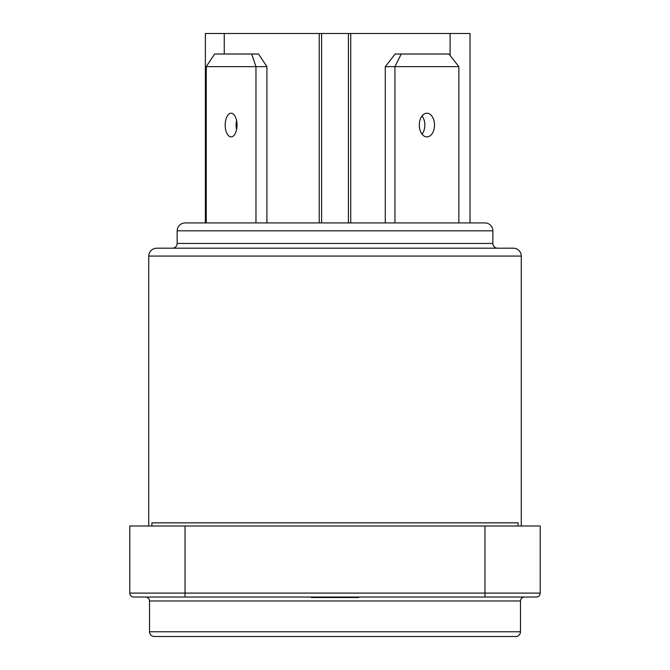 <?xml version="1.0" encoding="UTF-8"?>
<svg xmlns="http://www.w3.org/2000/svg" width="670" height="670" viewBox="0 0 670 670"><rect width="100%" height="100%" fill="white"/><g stroke="black" fill="none" stroke-linecap="round" stroke-linejoin="round"><path stroke-width="1" d="M358.676 597.037L358.676 597.514L311.324 597.514L311.324 597.037M145.574 597.037A3.945 3.945 0 0 1 149.519 600.982L520.481 600.982C520.691 598.611 522.005 597.297 524.426 597.037M484.963 597.037L536.26 597.037A3.945 3.945 0 0 0 540.213 593.092L540.213 526L129.787 526L129.787 593.092A3.945 3.945 0 0 0 133.74 597.037L484.963 597.037L484.963 593.092L129.787 593.092A3.945 3.945 0 0 0 133.74 597.037M520.481 631.768L149.519 631.768C149.779 634.616 151.353 636.19 154.259 636.5L515.741 636.5A4.732 4.732 0 0 0 520.481 631.768L520.481 600.982M515.741 636.5L489.117 636.5M359.463 636.5L479.712 636.5M289.884 636.5L285.278 636.5M384.722 636.5L380.116 636.5M496.177 636.5L497.19 636.5L496.177 636.5M316.843 636.5L353.157 636.5M173.823 636.5L172.81 636.5M492.852 243.445A4.732 4.732 0 0 0 497.592 248.185L172.408 248.185C175.289 247.9 176.863 246.326 177.148 243.445L177.148 230.815L492.852 230.815L492.852 243.445L177.148 243.445M513.371 248.185L156.629 248.185C151.83 248.645 149.201 251.284 148.732 256.074L521.268 256.074A7.889 7.889 0 0 0 513.371 248.185M521.268 256.074L521.268 526M492.852 230.815A7.889 7.889 0 0 0 484.963 222.926L185.037 222.926L205.38 222.926L205.38 33.5L224.249 33.5L224.249 54.019M458.866 66.648L394.94 66.648L401.246 54.019L448.933 54.019L458.866 66.648L458.866 222.926L484.963 222.926M321.583 33.5L321.583 222.926L319.213 222.926L319.213 33.5L470.022 33.5L470.022 222.926M450.106 55.51L450.106 33.5M518.111 526L518.111 522.843L151.889 522.843L151.889 526M350.728 222.926L350.728 33.5M224.249 33.5L319.213 33.5M426.899 136.898A11.842 7.613 -90 0 1 419.294 125.055A11.842 7.613 -90 0 1 426.899 113.213A11.842 7.613 -90 0 1 434.512 125.055A11.842 7.613 -90 0 1 426.899 136.898M422.067 134.193A11.842 7.613 90 0 0 422.067 115.918M401.246 54.019L395.2 54.019L385.267 66.648L394.94 66.648L394.94 222.926M385.267 222.926L385.267 66.648M231.108 136.898A11.842 5.921 90 0 1 225.187 125.055A11.842 5.921 90 0 1 231.108 113.213A11.842 5.921 90 0 1 237.021 125.055A11.842 5.921 90 0 1 231.108 136.898M236.569 120.525A11.842 5.921 -90 0 0 236.569 129.586M255.965 222.926L255.965 66.648L266.903 66.648L258.536 54.019L251.702 54.019L255.965 66.648L206.243 66.648L214.609 54.019L251.702 54.019M266.903 66.648L266.903 222.926M206.243 222.926L206.243 66.648M540.213 593.092L484.963 593.092L484.963 526M185.037 597.037L185.037 526M149.519 600.982L149.519 631.768M148.732 526L148.732 256.074M177.148 230.815C177.617 226.024 180.247 223.395 185.037 222.926M348.417 222.926L348.417 33.5"/></g></svg>
